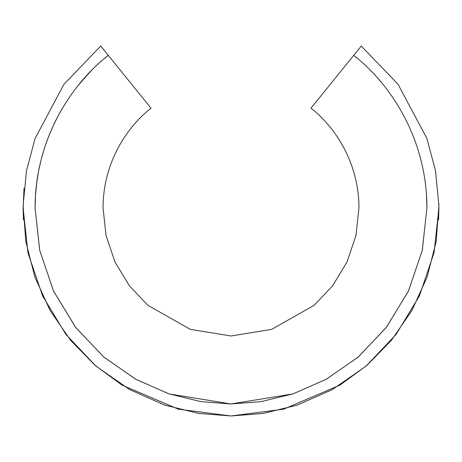 <?xml version="1.0" encoding="UTF-8"?>
<svg xmlns="http://www.w3.org/2000/svg" width="462" height="462" viewBox="0 0 462 462"><rect width="100%" height="100%" fill="white"/><g stroke="black" fill="none" stroke-linecap="round" stroke-linejoin="round"><path stroke-width="0.69" d="M83.928 78.638L91.482 70.53M44.929 146.76L44.641 147.644M35.505 195.362L35.095 208.056L39.674 250.167L53.436 290.817L75.439 327.136L103.679 356.947L135.591 379.163L168.682 393.786L200.941 401.645L231 403.961L261.059 401.645L293.318 393.786L326.409 379.163L358.321 356.947L386.561 327.136L408.564 290.817L422.326 250.167L426.905 208.056L426.495 195.357L426.905 208.056L422.274 250.404L408.391 291.199L386.249 327.546L357.923 357.288L326.005 379.383L292.995 393.895L231 403.961L169.005 393.895L135.995 379.383L104.077 357.288L75.751 327.546L53.609 291.199L39.726 250.404L35.095 208.056L35.505 195.357M417.071 146.76L417.203 147.164M403.973 116.083L403.794 115.748L403.973 116.083M378.459 79.083L380.515 81.468M371.153 71.177L370.518 70.53M357.403 58.385L354.302 55.821M97.944 64.27L98.233 64.004M104.574 58.403L108.264 55.365L100.716 46.044L63.952 84.292L35.129 138.363L26.473 170.755L23.112 205.613L25.826 241.609L34.904 277.119L50.087 310.487L70.524 340.234L94.993 365.298L122.037 385.112L178.384 409.188L231 415.956L283.616 409.188L339.963 385.112L367.007 365.298L391.476 340.234L411.913 310.487L427.096 277.119L436.174 241.609L438.888 205.613L435.527 170.755L426.871 138.363L398.048 84.292L361.284 46.044L353.736 55.365C390.003 83.507 427.073 138.687 426.905 208.056L422.326 250.167L408.564 290.817L386.561 327.136L358.321 356.947L326.409 379.163L293.318 393.786L261.059 401.645L231 403.961L200.941 401.645L168.682 393.786L135.591 379.163L103.679 356.947L75.439 327.136L53.436 290.817L39.674 250.167L35.095 208.056C34.927 138.687 71.997 83.507 108.264 55.365L107.894 55.665M438.9 208.027L438.559 219.964M23.441 219.964L23.1 208.027L27.957 252.743L42.562 295.882L65.916 334.424L95.882 366.06L129.747 389.633L164.865 405.157L199.099 413.496L231 415.956L262.901 413.496L297.135 405.157L332.253 389.633L366.118 366.06L396.084 334.424L419.438 295.882L434.043 252.743L438.9 208.056L438.848 203.344M103.061 208.056L106.052 235.568L115.044 262.121L129.424 285.839L147.869 305.307L190.315 329.354L231 335.995L271.685 329.354L314.131 305.307L332.576 285.839L346.956 262.121L355.948 235.568L358.939 208.056L355.948 235.568L346.956 262.121L332.576 285.839L314.131 305.307L271.685 329.354L231 335.995L190.315 329.354L147.869 305.307L129.424 285.839L115.044 262.121L106.052 235.568L103.061 208.056C102.974 162.451 127.397 126.467 151.039 108.183L108.264 55.365M358.939 208.056C359.026 162.451 334.603 126.467 310.961 108.183L361.284 46.044M101.501 61.059L100.982 61.515M88.034 74.116L78.194 85.464M72.268 93.237L72.06 93.526M67.452 100.214L65.09 103.881M62.191 108.651L58.847 114.553M57.022 117.995L53.996 124.099M52.553 127.212L49.076 135.366M47.979 138.178L45.218 145.9M44.19 149.053L41.54 158.218M40.979 160.395L38.958 169.329M38.415 172.141L36.706 182.964L35.505 195.409L35.095 208.056M24.041 188.3L23.1 208.056"/></g></svg>
